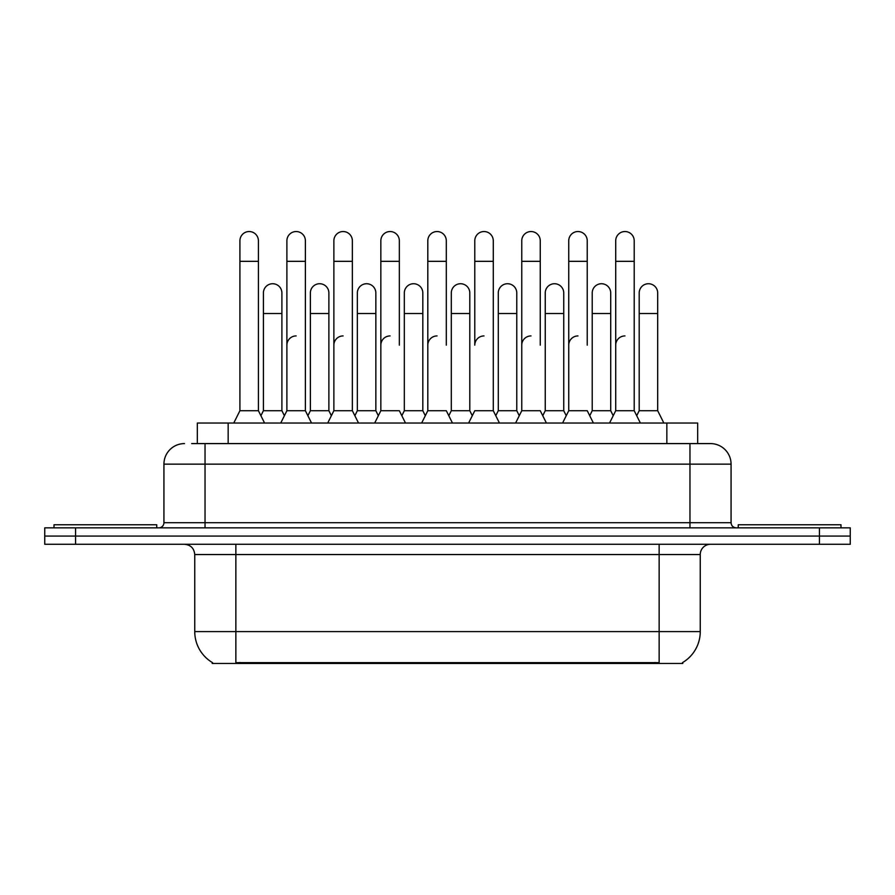 <?xml version="1.0" encoding="UTF-8"?>
<svg xmlns="http://www.w3.org/2000/svg" width="895" height="895" viewBox="0 0 895 895"><rect width="100%" height="100%" fill="white"/><g stroke="black" fill="none" stroke-linecap="round" stroke-linejoin="round"><path stroke-width="1.34" d="M197.336 443.596L197.336 423.044L697.664 423.044L697.664 443.596M682.784 662.457L682.784 663.463L212.216 663.463L212.216 662.457M212.529 662.636A35.957 35.957 0 0 1 194.752 631.613L235.855 631.613L235.855 662.636L659.145 662.636L659.145 631.613L700.248 631.613L700.248 554.553A10.27 10.27 0 0 1 710.518 544.283M194.752 631.613L194.752 554.553C194.148 548.322 190.724 544.887 184.482 544.283M682.471 662.636A35.957 35.957 0 0 0 700.248 631.613M75.572 527.849L850.25 527.849L850.25 536.06L44.75 536.06L44.75 544.283L75.572 544.283L75.572 536.06L44.75 536.06L44.75 527.849L75.572 527.849L75.572 536.06L850.25 536.06L850.25 544.283L75.572 544.283M192.145 443.596L703.325 443.596M191.675 443.596L205.033 443.596L205.033 464.147L163.93 464.147L163.93 522.702A5.135 5.135 0 0 1 158.795 527.849M184.482 443.596A20.551 20.551 0 0 0 163.93 464.147M731.07 464.147L689.967 464.147L689.967 443.596L710.518 443.596A20.551 20.551 0 0 1 731.07 464.147L731.07 522.702C731.349 525.801 733.061 527.513 736.205 527.849M609.54 423.044L615.715 410.715L634.208 410.715L640.372 423.044M634.208 410.715L634.208 240.777A9.252 9.252 0 0 0 624.956 231.536A9.252 9.252 0 0 1 625.538 231.559M615.715 410.715L615.715 261.329L634.208 261.329M615.715 261.329L615.715 240.777A9.252 9.252 0 0 1 624.956 231.536M636.703 415.716L639.198 410.715L657.691 410.715L663.855 423.044M657.691 410.715L657.691 292.978A9.252 9.252 0 0 0 649.02 283.749A9.252 9.252 0 0 1 657.691 292.978M639.198 410.715L639.198 313.518L657.691 313.518M639.198 313.518L639.198 292.978A9.252 9.252 0 0 1 649.02 283.749M615.715 345.168A9.252 9.252 0 0 1 624.956 335.927M562.575 423.044L568.739 410.715L587.232 410.715L593.396 423.044M587.232 345.168L587.232 240.777A9.252 9.252 0 0 0 577.98 231.536A9.252 9.252 0 0 1 578.562 231.559M568.739 410.715L568.739 261.329L587.232 261.329M568.739 261.329L568.739 240.777A9.252 9.252 0 0 1 577.98 231.536M515.598 423.044L521.763 410.715L540.256 410.715L546.42 423.044M540.256 345.168L540.256 240.777A9.252 9.252 0 0 0 531.003 231.536A9.252 9.252 0 0 1 531.585 231.559M468.622 423.044L474.786 410.715L493.279 410.715L495.774 415.716L498.28 410.715L516.773 410.715L519.268 415.716L521.763 410.715L521.763 261.329L540.256 261.329M521.763 261.329L521.763 240.777A9.252 9.252 0 0 1 531.003 231.536M484.038 335.927A9.252 9.252 0 0 0 474.786 345.168L474.786 261.329L493.279 261.329L493.279 410.715L499.444 423.044M474.786 261.329L474.786 240.777A9.252 9.252 0 0 1 484.62 231.559A9.252 9.252 0 0 1 493.279 240.777L493.279 261.329M421.646 423.044L427.81 410.715L446.303 410.715L452.467 423.044M446.303 345.168L446.303 240.777A9.252 9.252 0 0 0 437.062 231.536A9.252 9.252 0 0 1 437.644 231.559M401.833 415.716L404.327 410.715L422.82 410.715L425.315 415.716L427.81 410.715L427.81 261.329L446.303 261.329M427.81 261.329L427.81 240.777A9.252 9.252 0 0 1 437.062 231.536M589.727 415.716L592.221 410.715L610.714 410.715L613.209 415.716M610.714 410.715L610.714 292.978A9.252 9.252 0 0 0 602.055 283.749A9.252 9.252 0 0 1 610.714 292.978M592.221 410.715L592.221 313.518L610.714 313.518M592.221 313.518L592.221 292.978A9.252 9.252 0 0 1 602.055 283.749M542.75 415.716L545.245 410.715L563.738 410.715L566.244 415.716M563.738 410.715L563.738 292.978A9.252 9.252 0 0 0 555.079 283.749A9.252 9.252 0 0 1 563.738 292.978M545.245 410.715L545.245 313.518L563.738 313.518M545.245 313.518L545.245 292.978A9.252 9.252 0 0 1 555.079 283.749M516.773 410.715L516.773 292.978A9.252 9.252 0 0 0 508.103 283.749A9.252 9.252 0 0 1 516.773 292.978M498.28 410.715L498.28 313.518L516.773 313.518M498.28 313.518L498.28 292.978A9.252 9.252 0 0 1 508.103 283.749M568.739 345.168A9.252 9.252 0 0 1 577.98 335.927M156.737 527.849L156.737 524.761L54.002 524.761L54.002 527.849M840.998 527.849L840.998 524.761L738.263 524.761L738.263 527.849M448.809 415.716L451.304 410.715L469.797 410.715L472.291 415.716M469.797 410.715L469.797 292.978A9.252 9.252 0 0 0 461.126 283.749A9.252 9.252 0 0 1 469.797 292.978M451.304 410.715L451.304 313.518L469.797 313.518M451.304 313.518L451.304 292.978A9.252 9.252 0 0 1 461.126 283.749M521.763 345.168A9.252 9.252 0 0 1 531.003 335.927M493.279 410.715L493.279 345.168M427.81 410.715L427.81 345.168A9.252 9.252 0 0 1 437.062 335.927M374.681 423.044L380.845 410.715L399.338 410.715L405.502 423.044M399.338 345.168L399.338 240.777A9.252 9.252 0 0 0 390.086 231.536A9.252 9.252 0 0 1 390.667 231.559M327.704 423.044L333.869 410.715L352.361 410.715L354.856 415.716L357.351 410.715L375.844 410.715L378.339 415.716L380.845 410.715L380.845 261.329L399.338 261.329M380.845 261.329L380.845 240.777A9.252 9.252 0 0 1 390.086 231.536M307.88 415.716L310.375 410.715L328.879 410.715L331.374 415.716L333.869 410.715L333.869 261.329L352.361 261.329L352.361 410.715L358.526 423.044M333.869 261.329L333.869 240.777A9.252 9.252 0 0 1 343.691 231.559A9.252 9.252 0 0 1 352.361 240.777L352.361 261.329M280.728 423.044L286.892 410.715L305.385 410.715L311.55 423.044M305.385 410.715L305.385 240.777A9.252 9.252 0 0 0 296.144 231.536A9.252 9.252 0 0 1 296.726 231.559M286.892 410.715L286.892 261.329L305.385 261.329M286.892 261.329L286.892 240.777A9.252 9.252 0 0 1 296.144 231.536M233.752 423.044L239.916 410.715L258.409 410.715L264.573 423.044M258.409 410.715L258.409 240.777A9.252 9.252 0 0 0 249.168 231.536A9.252 9.252 0 0 1 249.75 231.559M239.916 410.715L239.916 261.329L258.409 261.329M239.916 261.329L239.916 240.777A9.252 9.252 0 0 1 249.168 231.536M422.82 410.715L422.82 292.978A9.252 9.252 0 0 0 414.15 283.749A9.252 9.252 0 0 1 422.82 292.978M404.327 410.715L404.327 313.518L422.82 313.518M404.327 313.518L404.327 292.978A9.252 9.252 0 0 1 414.15 283.749M375.844 410.715L375.844 292.978A9.252 9.252 0 0 0 367.185 283.749A9.252 9.252 0 0 1 375.844 292.978M357.351 410.715L357.351 313.518L375.844 313.518M357.351 313.518L357.351 292.978A9.252 9.252 0 0 1 367.185 283.749M328.879 410.715L328.879 292.978A9.252 9.252 0 0 0 320.209 283.749A9.252 9.252 0 0 1 328.879 292.978M310.375 410.715L310.375 313.518L328.879 313.518M310.375 313.518L310.375 292.978A9.252 9.252 0 0 1 320.209 283.749M260.915 415.716L263.41 410.715L281.903 410.715L284.397 415.716M281.903 410.715L281.903 292.978A9.252 9.252 0 0 0 273.232 283.749A9.252 9.252 0 0 1 281.903 292.978M263.41 410.715L263.41 313.518L281.903 313.518M263.41 313.518L263.41 292.978A9.252 9.252 0 0 1 273.232 283.749M380.845 410.715L380.845 345.168A9.252 9.252 0 0 1 390.086 335.927M352.361 410.715L352.361 345.168M333.869 345.168A9.252 9.252 0 0 1 343.109 335.927M286.892 345.168A9.252 9.252 0 0 1 296.144 335.927M655.039 663.463L655.039 662.457M239.961 663.463L239.961 662.457M228.158 443.596L228.158 423.044M666.842 443.596L666.842 423.044M659.145 544.283L659.145 554.553L194.752 554.553M700.248 554.553L659.145 554.553L659.145 631.613L235.855 631.613L235.855 544.283M819.428 544.283L819.428 527.849M205.033 527.849L205.033 522.702L731.07 522.702M163.93 522.702L205.033 522.702L205.033 464.147L689.967 464.147L689.967 527.849M484.038 231.536A9.252 9.252 0 0 1 484.62 231.559M343.109 231.536A9.252 9.252 0 0 1 343.691 231.559"/></g></svg>
